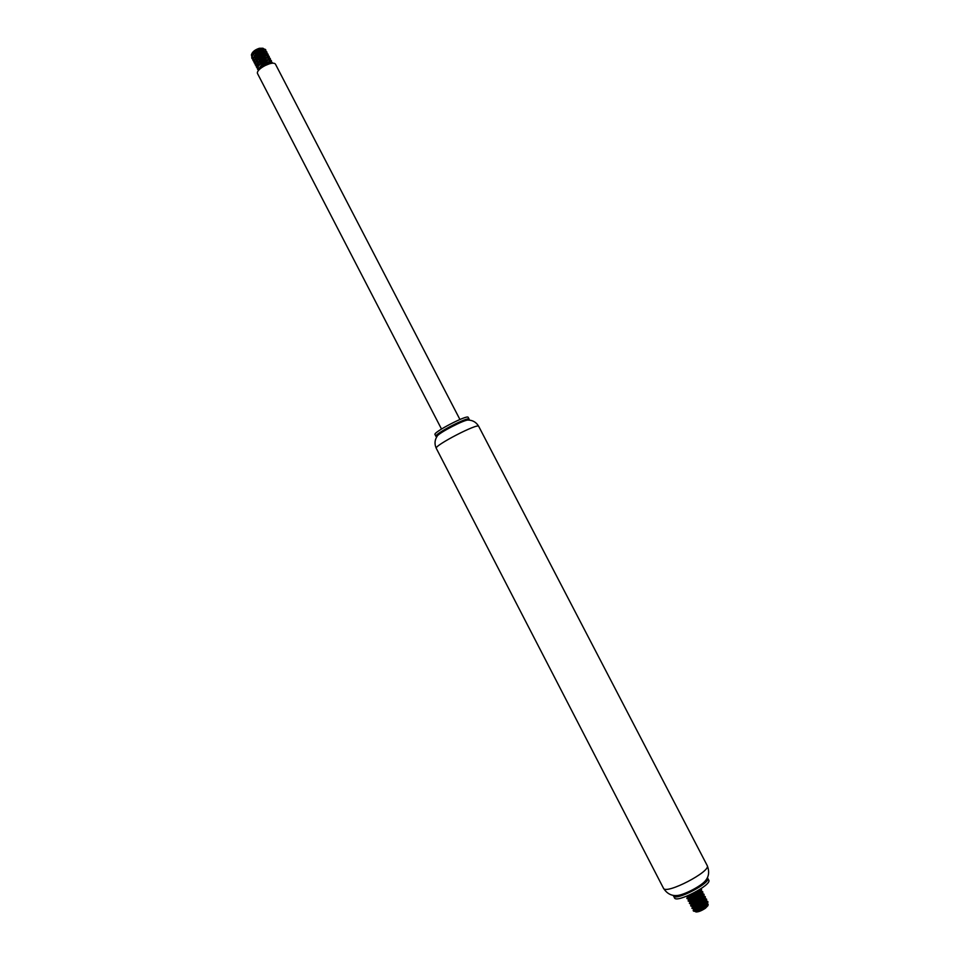 <?xml version="1.0" encoding="UTF-8"?>
<svg xmlns="http://www.w3.org/2000/svg" width="960" height="960" viewBox="0 0 960 960"><rect width="100%" height="100%" fill="white"/><g stroke="black" fill="none" stroke-linecap="round" stroke-linejoin="round"><path stroke-width="1.44" d="M673.356 895.356L674.484 897.876C676.212 903.504 712.344 884.772 708.744 880.128L707.328 877.74M673.476 895.932C675.18 901.512 711.312 882.792 707.724 878.172M675.684 895.56L676.824 895.536C683.652 895.236 701.292 886.092 705.468 880.68L706.152 879.768M437.112 436.296C438.024 433.212 465.348 419.052 468.384 420.084C472.92 420.252 476.364 422.352 478.716 426.372C478.296 422.676 433.512 445.884 436.296 448.368C434.364 444.12 434.64 440.1 437.112 436.296M436.308 436.584L435.948 436.38C433.716 434.268 468.684 416.148 469.128 419.184L469.092 419.592M435.948 436.38L435 434.544C432.756 432.408 467.724 414.288 468.18 417.348L469.128 419.184M441.504 429.036L257.652 73.812C254.832 69.468 273.708 59.676 275.628 64.488L459.924 419.484M251.496 54.612L251.88 53.604C253.08 51.276 255.588 49.5 259.416 48.276L262.848 48.228M263.496 49.14L262.596 51.324M256.068 55.26L255.336 55.44M255.216 55.452L254.292 55.572M251.916 57.084L251.376 54.9C252.792 52.08 255.636 49.944 259.92 48.504L263.088 48.288L264.036 49.236M263.316 51.228L263.7 50.616M257.688 55.584L259.776 55.032M262.632 53.784L264.204 52.788M264.648 52.452L263.652 53.52M263.472 53.676L262.752 54.288M257.796 56.976L256.896 57.24M256.692 57.288L255.612 57.504M255.504 57.528L254.604 57.624M258.636 70.344C259.104 65.892 271.548 60.072 272.592 63.06L270.276 61.98C266.34 62.484 262.788 64.428 259.608 67.788L258.444 70.608M258.648 70.284L257.664 69.408C255.204 65.556 270.108 57.36 271.464 60.888L271.44 62.076M257.316 68.016L256.536 67.236C254.076 63.372 268.968 55.176 270.336 58.716L270.324 59.904M256.188 65.844L255.408 65.064C252.936 61.176 267.84 52.992 269.22 56.544L269.196 57.732M258.732 64.02L257.76 64.128M255.072 63.672L254.292 62.892C251.808 58.992 266.7 50.808 268.092 54.372L268.08 55.548M259.032 61.572L256.656 61.956M253.944 61.5L253.164 60.72C250.68 56.808 265.572 48.624 266.964 52.2L266.844 53.64M257.868 59.424L255.576 59.796M252.816 59.328L252.036 58.56C249.54 54.624 264.432 46.44 265.836 50.028L265.836 51.204M265.836 50.028L263.364 48.924L252.936 54.588L251.88 58.236L252.84 59.112M263.124 56.76C266.016 54.816 267.24 53.184 266.796 51.888L264.516 51.096L254.052 56.784L253.164 60.72M268.092 54.372L265.668 53.28L255.156 58.98L254.292 62.892M269.22 56.544L266.82 55.452C262.92 55.956 259.404 57.864 256.272 61.188L255.408 65.064M262.44 65.172L264.156 64.488M265.98 63.552L267.468 62.568M270.348 58.716L267.972 57.624C264.06 58.128 260.532 60.048 257.388 63.384L256.368 66.924L257.352 67.8M271.464 60.888L269.136 59.808C265.2 60.312 261.66 62.244 258.492 65.592L257.664 69.408M264 49.236L263.916 49.08C262.848 46.236 250.968 52.512 252.24 56.124M265.176 52.344L264.516 53.088L265.14 51.576M264.948 51.096C260.208 50.388 256.332 52.644 253.32 57.864M266.076 53.268C261.336 52.56 257.46 54.816 254.436 60.048M267.204 55.44C262.476 54.744 258.588 57 255.564 62.22M268.332 57.624C263.604 56.916 259.728 59.184 256.692 64.404M268.668 62.148L269.724 60.924M269.472 59.796C264.744 59.1 260.856 61.368 257.82 66.588M270.408 63.528L270.768 62.436M270.6 61.98C265.872 61.284 261.996 63.54 258.948 68.772M269.676 63.696L264.12 65.952M259.356 68.688L260.076 67.296M259.608 67.8L270.276 61.98M269.352 62.088L271.044 63.42M258.228 66.504L259.164 64.824L268.116 59.916L269.424 60.12M266.604 64.596L264.66 65.604M257.916 66.42L257.172 65.724L257.856 62.892M257.388 63.384L266.964 57.732L268.284 57.936M265.608 62.352L263.388 63.516M255.984 62.124L256.944 60.432L266.82 55.452M265.884 55.56L267.156 55.764M264.612 60.12L262.128 61.416M254.868 59.94L255.828 58.236L265.668 53.28M264.744 53.388L266.016 53.592M263.592 57.9L260.88 59.304M253.74 57.744L254.712 56.04L264.516 51.096M263.58 51.204L265.356 51.84L264.804 53.712M262.56 55.68L259.644 57.192M252.624 55.56L253.596 53.844L262.368 49.032L263.748 49.236M261.528 53.46L258.42 55.068M707.844 905.724L705.408 908.256C701.496 910.8 698.388 912.024 696.072 911.952L695.916 911.904M695.784 911.832C696.3 909.348 699.756 907.092 706.176 905.052M706.512 905.004L707.304 905.028M707.604 903.42L708.192 904.632L705.456 907.548L697.092 911.748C703.104 909.444 706.572 906.816 707.472 903.864L707.1 903.516M695.232 910.704L695.58 911.796L697.092 911.748M697.62 908.424L695.964 909.252M694.932 908.376L696.18 907.488M701.364 904.764L702.972 904.152M703.992 903.828L705.372 903.492M696.36 891.552L686.82 896.16M700.788 888.84L701.424 889.308C703.236 891.828 687.444 900.54 686.832 898.416L687.66 897.096C688.128 898.812 701.424 891.408 699.876 889.212M688.992 895.968L691.152 894.624M693.216 893.544L695.796 892.44M701.256 891.168L702.696 891.744C704.508 894.288 688.716 903 688.092 900.864L688.92 899.532C689.412 901.272 702.696 893.856 701.136 891.66L700.86 891.108L700.752 891.828M690.18 898.452L692.088 897.228M694.848 895.8L697.176 894.816M702.54 893.604L703.968 894.192C705.78 896.748 689.988 905.46 689.364 903.3L690.18 901.98C690.684 903.732 703.968 896.316 702.408 894.096L702.696 891.744M691.368 900.936L693.108 899.796M696.396 898.092L698.556 897.204M703.812 896.04L705.228 896.628C707.064 899.208 691.26 907.92 690.624 905.748L691.896 903.924M692.568 903.408L694.164 902.352M697.908 900.408L699.924 899.592M705.096 898.476L706.5 899.076C708.336 901.668 692.532 910.392 691.896 908.184L692.712 906.864C693.228 908.652 706.524 901.236 704.94 898.98L704.856 898.824M693.756 905.892L695.256 904.884M699.396 902.736L701.292 901.98M706.38 900.912L707.772 901.512C709.62 904.128 693.816 912.852 693.156 910.632L693.984 909.312C694.5 911.112 707.796 903.696 706.212 901.428L705.816 901.068M693.84 911.244L694.272 911.256C698.856 910.296 703.212 907.8 707.364 903.768L707.772 901.512M703.44 901.716L695.412 905.256M692.04 908.34L692.988 908.808C697.572 907.836 701.94 905.328 706.104 901.308L706.5 899.076M702.132 899.292L700.2 899.916M698.124 900.744L694.32 902.724M692.76 903.756L691.716 904.596M690.768 905.892L691.704 906.36C696.3 905.376 700.668 902.868 704.844 898.836L705.228 896.628M700.824 896.88L698.856 897.516M696.624 898.428L690.468 902.148M689.508 903.456L690.42 903.912C695.016 902.928 699.396 900.408 703.584 896.376L703.968 894.192M699.516 894.456L697.5 895.128M695.076 896.136L692.232 897.612M690.324 898.824L689.22 899.712M688.248 901.008L689.148 901.464C693.732 900.468 698.124 897.948 702.324 893.916M698.208 892.044L696.144 892.728M693.456 893.88L691.284 894.996M689.124 896.364L687.96 897.264M686.988 898.56L687.864 899.016C692.46 898.02 696.864 895.488 701.064 891.444L701.424 889.308M685.956 896.496L686.58 896.568C690.168 895.92 694.212 893.784 698.688 890.184M702.936 898.464L699.804 899.196M690.924 904.872L691.452 904.416C691.956 906.192 705.24 898.776 703.668 896.544L703.584 896.364M691.188 900.576L690.408 901.32M689.976 898.104L689.148 898.896M699.204 889.86L699.036 890.112C695.436 893.604 691.74 895.764 687.948 896.604L687.636 896.592M700.584 892.152L700.296 892.584C696.708 896.052 693.012 898.212 689.232 899.04L688.908 899.04M690.876 896.544L695.064 894.36M700.812 893.568L702.12 893.604L702.012 894.288M701.844 894.612L701.556 895.032C697.98 898.512 694.284 900.66 690.504 901.488L690.18 901.488M692.04 899.028L696.468 896.736M703.32 895.86L703.272 896.748M703.104 897.072L702.816 897.492C699.252 900.972 695.568 903.108 691.788 903.936L691.464 903.936M693.204 901.524L697.872 899.112M703.308 898.44L704.652 898.476L704.532 899.208M704.376 899.532L704.076 899.964C700.524 903.42 696.84 905.568 693.06 906.384L692.376 905.868M694.392 904.008L699.264 901.488M705.924 900.936L705.804 901.668M705.636 901.992L705.348 902.424C701.796 905.88 698.124 908.016 694.344 908.832L693.636 908.628C693.756 907.476 696.084 905.892 700.644 903.864M705.156 902.664L707.124 903.192M707.196 903.396L707.064 904.128M706.896 904.452L706.608 904.884C703.068 908.34 699.408 910.476 695.616 911.28L694.896 910.776M676.824 895.536C671.304 895.944 666.852 893.508 663.444 888.192C665.484 895.128 711.684 871.176 707.184 865.524L478.716 426.372M705.468 880.68C708.996 876.42 709.56 871.368 707.184 865.524M663.444 888.192L436.296 448.368M468.924 420.108L469.152 419.4M436.824 436.752L436.104 436.524M268.584 58.776L267.924 59.544M267.444 56.628L266.784 57.396M266.316 54.492L265.656 55.248M263.364 48.924L262.38 49.032M252.936 54.588L253.596 53.844M254.052 56.784L254.712 56.04M255.156 58.992L255.828 58.236M256.272 61.188L256.944 60.432M267.972 57.624L266.964 57.732M269.124 59.808L268.116 59.916M258.492 65.592L259.164 64.824M707.796 905.88L708.192 904.632M693.624 908.628L693.984 909.312M700.848 891.168L699.564 891.132M703.38 896.04L702.06 896.004M705.9 900.912L704.556 900.876M706.632 903.336L705.804 903.312M694.272 911.256L695.616 911.28M707.364 903.768L706.608 904.884M692.988 908.808L694.344 908.832M706.104 901.308L705.348 902.424M691.704 906.36L693.06 906.384M704.844 898.836L704.076 899.964M690.42 903.912L691.788 903.936M703.584 896.376L702.816 897.492M689.148 901.464L690.504 901.488M702.324 893.904L701.556 895.032M687.864 899.016L689.232 899.04M701.064 891.444L700.296 892.572M686.58 896.568L687.948 896.604"/></g></svg>
